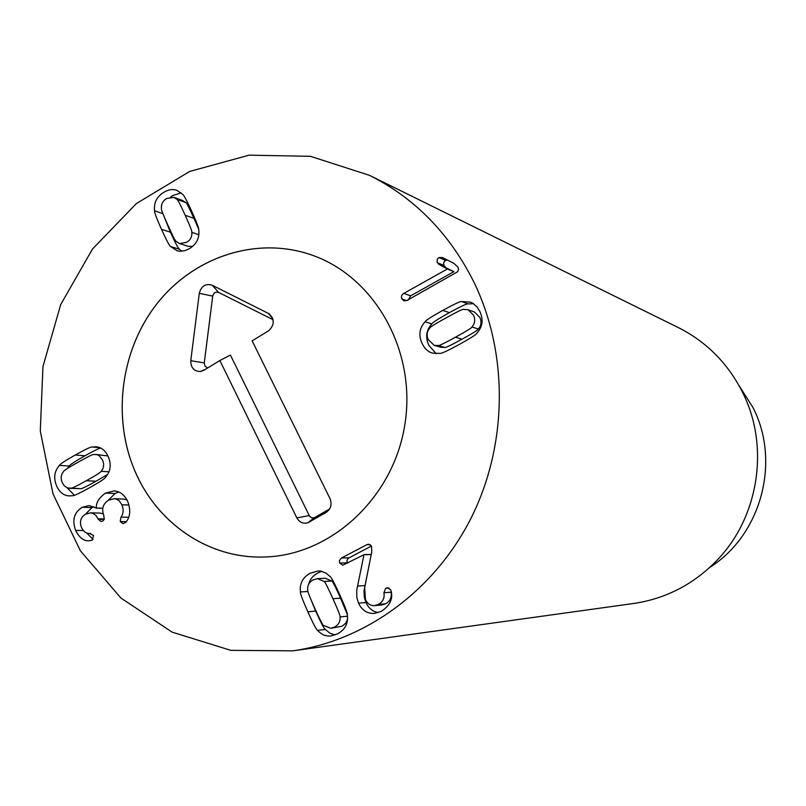<?xml version="1.0" encoding="UTF-8"?>
<svg xmlns="http://www.w3.org/2000/svg" width="806" height="806" viewBox="0 0 806 806"><rect width="100%" height="100%" fill="white"/><g stroke="black" fill="none" stroke-linecap="round" stroke-linejoin="round"><path stroke-width="1.21" d="M429.83 328.042C426.848 331.528 426.364 335.457 428.399 339.84L434.243 345.341L438.091 345.532L444.741 347.446C445.144 348.021 450.876 345.27 461.969 339.205C473.021 333.14 478.482 329.765 478.321 329.05C481.323 325.574 481.797 321.654 479.751 317.292L474.412 312.013L468.034 309.726L463.621 309.393C463.168 308.839 457.385 311.64 446.262 317.776C435.109 323.931 429.638 327.347 429.83 328.042M434.243 345.341L440.922 347.265L444.741 347.446M438.091 345.532C438.494 346.106 444.287 343.326 455.481 337.2C466.634 331.075 472.135 327.659 471.984 326.934L478.321 329.05M471.984 326.934C475.006 323.418 475.49 319.458 473.424 315.065L468.034 309.726M425.105 321.765C425.346 320.647 431.23 316.849 442.756 310.381C454.332 304.074 460.629 301.122 461.667 301.545L470.482 302.139L472.91 303.308L477.102 307.026L479.882 311.509C483.63 319.73 482.593 326.984 476.789 333.261C476.497 334.419 470.573 338.208 459.007 344.625C447.34 350.912 441.013 353.834 440.026 353.381L432.62 353.149C428.077 351.89 424.55 348.625 422.042 343.336C418.374 335.175 419.392 327.992 425.105 321.765L431.865 323.911C426.203 330.077 425.195 337.19 428.832 345.27L436.117 353.673M461.667 301.545L468.095 303.912C467.077 303.489 460.82 306.401 449.355 312.647C437.93 319.055 432.097 322.813 431.865 323.911M473.525 303.701L468.095 303.912M438.877 264.368L437.084 262.262L437.366 259.048L438.927 257.577L442.373 257.507L453.818 263.34L458.07 267.179L458.523 269.536L457.617 271.753L407.05 300.437L403.786 300.87L401.358 297.646L401.7 295.49L403.262 293.686L447.38 268.982L438.877 264.368L453.929 271.662L410.667 295.812L408.299 299.741M447.159 259.935L444.811 260.882L443.582 262.968L443.894 265.416L445.506 267.088M437.245 262.675L443.894 265.416M447.3 268.821L453.849 271.501M447.38 268.982L453.929 271.662M403.725 293.384L410.667 295.812M70.837 488.214C71.21 488.758 76.368 486.26 86.333 480.708C96.367 475.107 101.304 471.973 101.153 471.309C103.883 468.034 104.347 464.286 102.543 460.075L99.229 455.682L97.002 454.624L93.869 454.483C93.496 453.939 88.307 456.468 78.303 462.08C68.379 467.651 63.483 470.775 63.634 471.439C60.944 474.684 60.48 478.411 62.253 482.603L64.188 485.756L67.361 487.942L80.58 488.678C80.953 489.222 86.081 486.743 95.954 481.253L107.661 474.391M101.153 471.309L108.971 471.822M107.913 455.954L95.773 454.413M69.245 488.295L80.58 488.678M92.206 446.998L96.226 446.806C101.526 447.32 105.556 450.665 108.316 456.841C111.581 464.719 110.593 471.57 105.374 477.404C105.133 478.482 99.803 481.958 89.406 487.832C79.018 493.524 73.376 496.143 72.49 495.7L69.286 495.912C63.654 495.63 59.412 492.254 56.561 485.786C53.367 477.968 54.345 471.167 59.483 465.384C59.725 464.316 64.984 460.851 75.25 454.997C85.658 449.224 91.31 446.564 92.206 446.998L99.873 447.683M100.77 448.086C99.41 448.106 94.141 450.665 84.952 455.773C74.767 461.576 69.558 465.012 69.316 466.07L67.462 468.427M59.483 465.384L69.316 466.07M67.17 487.872L74.364 495.227M105.596 493.07L114.14 490.904C120.084 491.328 124.618 494.864 127.721 501.513C130.915 510.269 130.27 517.2 125.786 522.288L123.036 523.688L120.225 521.553L120.981 517.099C123.469 513.714 123.781 509.604 121.918 504.778L119.187 500.768L116.165 499.035L114.14 498.692L108.709 500.143C102.946 503.73 101.324 508.858 103.833 515.548L104.196 519.396L102.987 520.878L101.082 521.492L98.292 519.265L95.964 515.457L93.153 513.432L90.514 512.838L85.648 514.168C80.681 517.16 79.3 521.613 81.497 527.507C83.532 531.638 86.222 533.612 89.537 533.441L93.526 535.456L92.166 540.161L88.831 540.826C83.582 540.987 79.2 537.521 75.663 530.449C71.895 520.001 74.112 512.284 82.333 507.286L88.962 505.574L96.357 508.042C95.914 502.773 98.997 497.776 105.596 493.07L115.067 493.494L107.913 500.627M118.754 491.962L115.067 493.494M96.357 508.042L102.775 508.233M96.206 508.123L102.765 508.324M82.333 507.286L91.995 507.579L85.275 514.379M93.859 506.742L91.995 507.579M75.663 530.449L83.29 530.509M86.574 532.887L93.083 539.456M98.08 518.782L104.377 518.903M90.514 512.838L100.115 513.079L103.239 513.896M121.918 504.778L128.94 505.009M114.14 498.692L123.55 499.065L126.965 499.982M120.225 521.553L126.29 521.653M179.516 243.553L186.529 242.384C190.407 240.087 192.181 236.742 191.838 232.34C192.352 231.896 190.135 226.204 185.189 215.283C180.282 204.432 177.511 199.112 176.897 199.324L173.975 197.369L166.691 198.478C162.842 200.785 161.089 204.13 161.422 208.492C160.918 208.945 163.104 214.587 167.98 225.418C172.897 236.329 175.668 241.669 176.282 241.468L179.516 243.553L188.342 246.364L192.654 246.354M191.838 232.34L198.84 234.687M198.578 228.914L193.964 218.355C189.088 207.616 186.347 202.336 185.733 202.548L182.841 200.603L173.975 197.369M176.897 199.324L185.733 202.548M170.63 246.515C169.663 246.304 166.59 240.551 161.442 229.267C156.445 217.993 154.158 211.837 154.571 210.809C153.694 202.82 156.807 196.644 163.88 192.261C168.575 189.501 172.927 188.866 176.947 190.357L182.539 194.236C183.526 194.448 186.599 200.16 191.778 211.394C196.866 222.788 199.193 229.005 198.78 230.032C199.666 238.102 196.523 244.309 189.36 248.671L184.755 250.696L179.506 251.23L177.028 250.726L170.63 246.515L179.536 249.286L181.672 251.26M181.138 192.886L172.827 195.546L170.6 197.037M154.571 210.809L162.923 213.681M164.222 216.864L170.409 232.209C175.527 243.382 178.569 249.084 179.536 249.286M371.485 546.005L348.202 558.316L346.953 560.372L347.426 563.172M366.801 544.695L368.705 544.191L371.556 546.156L371.737 552.06L364.644 587.483L365.491 599.634C367.516 603.815 370.508 605.82 374.478 605.638L378.357 604.46C383.001 601.8 384.835 597.901 383.878 592.753L385.731 588.249L387.434 587.735L390.709 589.861L391.152 591.261C393.137 599.009 389.822 605.709 381.228 611.361L374.468 613.406C367.314 613.799 362.005 610.384 358.539 603.16L356.806 597.397L356.766 590.063L363.98 554.709L342.792 565.207L339.689 563.082L339.397 560.593L341.442 558.014L366.801 544.695L370.327 544.665M339.689 563.082L347.245 562.83M363.899 554.538L371.264 554.437M363.98 554.709L371.244 554.548M369.46 563.444L364.05 590.808L364.221 596.813L365.944 602.515C368.654 608.308 372.745 611.663 378.195 612.59M357.441 586.073L364.836 585.599M383.878 592.753L391.041 592.208C391.998 597.296 390.185 601.165 385.58 603.805L381.742 604.974L374.478 605.638M391.001 590.727L391.041 592.208M378.357 604.46L385.58 603.805M340.041 616.953C340.575 616.499 338.208 610.424 332.949 598.737C327.669 587.01 324.707 581.247 324.062 581.448L331.75 581.015L325.281 578.234L317.534 578.627L313.242 579.887C309.172 582.053 307.328 585.428 307.69 590.012C307.157 590.425 309.504 596.49 314.743 608.198C319.972 619.864 322.914 625.617 323.579 625.456L330.752 628.287L334.45 627.098C338.55 624.952 340.414 621.567 340.041 616.953L347.507 616.187M324.062 581.448L317.534 578.627M330.752 628.287L342.056 626.222L345.714 623.29L347.527 619.24M347.315 614.515L340.565 598.133C335.326 586.526 332.394 580.824 331.75 581.015M300.447 591.977C299.489 583.584 302.754 577.318 310.239 573.207L317.967 570.95L320.808 571.122L326.098 573.137L330.027 576.502C331.054 576.753 334.349 582.96 339.92 595.11C345.331 607.291 347.819 613.92 347.386 614.998C348.363 623.491 345.059 629.778 337.482 633.859L331.105 635.944C325.967 636.518 321.473 634.654 317.614 630.373C316.577 630.06 313.312 623.864 307.821 611.794C302.462 599.614 300.003 593.004 300.447 591.977L307.932 591.483M321.765 571.313L318.048 572.865C312.98 575.565 309.847 579.373 308.658 584.29M309.262 595.402L315.66 611.069C321.1 623.018 324.334 629.154 325.372 629.456L329.896 633.204L335.004 634.957M317.614 630.373L325.372 629.456M474.533 283.39C508.606 354.711 507.538 445.033 471.278 517.704C434.756 590.274 365.803 640.629 292.81 650.835L230.788 650.341L172.152 632.146L120.92 598.042L80.388 550.79L52.995 493.836L40.3 431.069L42.95 366.599L60.712 304.567L92.509 248.973L136.426 203.525L189.763 171.416L249.114 155.165L310.491 156.324L369.531 175.355C415.292 198.336 450.292 234.345 474.533 283.39M135.176 471.611C111.5 417.176 120.799 348.716 158.107 302.29C195.405 255.905 257.97 235.936 312.174 255.18C375.243 277.163 416.893 351.698 404.793 424.974C393.227 498.35 330.259 555.999 263.461 557.027C208.794 558.669 157.311 523.497 135.176 471.611M739.142 385.782L752.703 407.05C781.125 461.183 761.237 535.134 709.844 567.333M292.81 650.835L633.627 603.493C665.696 598.737 693.372 584.461 716.665 560.654C758.386 517.966 769.69 447.914 743.505 394.275L742.114 391.414C727.425 362.861 706.106 341.553 678.158 327.498L369.531 175.355M252.127 340.847L330.037 498.672C332.203 504.375 330.893 508.959 326.108 512.415L308.013 522.711C303.197 524.021 299.479 522.419 296.86 517.905L219.867 360.514L203.858 370.276L200.472 371.485C194.004 371.365 190.77 367.768 190.77 360.685L199.294 293.303C201.319 285.959 205.641 283.269 212.27 285.243L269.204 313.836C274.806 319.619 274.534 325.322 268.368 330.944L252.127 340.847M273.053 319.7L218.678 292.437C215.625 291.52 213.63 292.759 212.703 296.134L204.261 362.922L205.056 366.236L207.767 367.899M219.867 360.514L230.425 355.063L309.635 516.334L311.751 517.825L314.29 517.764L329.563 509.019M137.211 476.084C111.51 421.78 119.429 351.93 156.576 304.225C193.692 256.54 257.195 235.654 312.174 255.18C375.243 277.163 416.893 351.698 404.793 424.974C393.227 498.35 330.259 555.999 263.461 557.027C210.426 558.588 160.253 525.593 137.211 476.084M455.481 337.2L461.969 339.205M442.756 310.381L449.355 312.647M401.761 298.966L406.647 300.628M438.927 257.577L445.557 260.368M86.333 480.708L95.954 481.253M75.25 454.997L84.952 455.773M98.292 519.265L104.206 519.376M120.981 517.099L128.658 517.261M185.189 215.283L193.964 218.355M161.442 229.267L170.409 232.209M341.442 558.014L348.978 557.812M358.539 603.16L365.944 602.515M385.731 588.249L389.006 588.017M332.949 598.737L340.565 598.133M307.821 611.794L315.66 611.069M268.227 313.262L272.76 318.612M212.27 285.243L218.678 292.437M199.294 293.303L212.703 296.134M190.77 360.685L204.261 362.922M296.86 517.905L309.161 515.568M309.484 522.026L314.975 517.452M326.108 512.415L328.657 510.269M89.537 533.441L90.655 533.441M272.488 317.917L269.204 313.836M205.369 369.36L200.472 371.485M314.29 517.764L308.013 522.711"/></g></svg>
